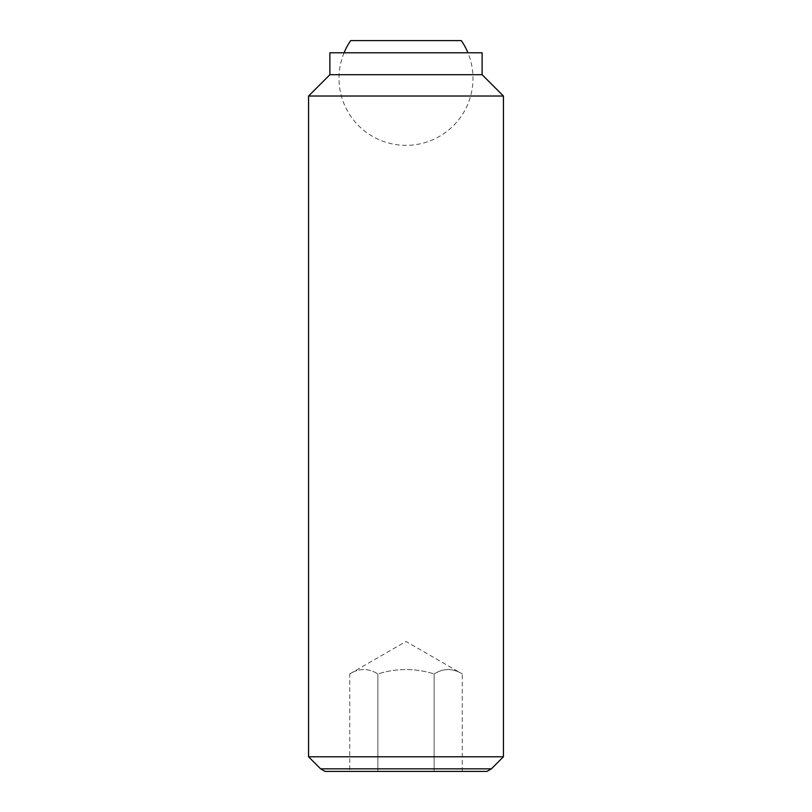 <?xml version="1.0" encoding="UTF-8"?>
<svg xmlns="http://www.w3.org/2000/svg" width="812" height="812" viewBox="0 0 812 812"><rect width="100%" height="100%" fill="white"/><g stroke="black" fill="none" stroke-linecap="round" stroke-linejoin="round"><path stroke-width="0.61" stroke-dasharray="4.06 3.04" d="M344.085 52.78A66.99 66.99 0 0 0 406 145.348A66.99 66.99 0 0 0 467.915 52.78M461.338 40.6L350.662 40.6M462.261 771.4L462.261 673.95C452.883 668.093 443.504 668.093 434.126 673.95L434.126 771.4L377.874 771.4L462.261 771.4L434.126 771.4L434.126 673.95C443.504 668.093 452.883 668.093 462.261 673.95L406 641.47L349.739 673.95C359.117 668.093 368.496 668.093 377.874 673.95C396.621 668.093 415.379 668.093 434.126 673.95C415.379 668.093 396.621 668.093 377.874 673.95C368.496 668.093 359.117 668.093 349.739 673.95L349.739 771.4L377.874 771.4L377.874 673.95L377.874 771.4L349.739 771.4M308.56 756.784L503.44 756.784M491.372 768.852L320.628 768.852M308.56 96.019L503.44 96.019M329.875 74.704L482.125 74.704M329.875 52.78L482.125 52.78M325.044 771.4L486.956 771.4"/><path stroke-width="1.22" d="M467.915 52.78A66.99 66.99 0 0 0 461.338 40.6L350.662 40.6A66.99 66.99 0 0 0 344.085 52.78M308.56 756.784L320.628 768.852L491.372 768.852L503.44 756.784L503.44 96.019L482.125 74.704L482.125 52.78L329.875 52.78L329.875 74.704L308.56 96.019L308.56 756.784L503.44 756.784M491.372 768.852L486.956 771.4L325.044 771.4L320.628 768.852M482.125 74.704L329.875 74.704M503.44 96.019L308.56 96.019"/></g></svg>
